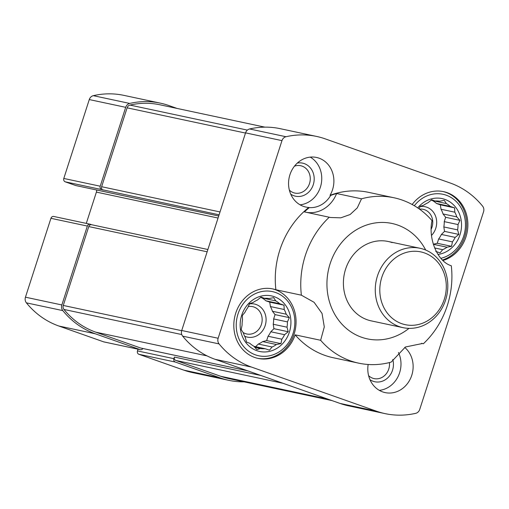 <?xml version="1.0" encoding="UTF-8"?>
<svg xmlns="http://www.w3.org/2000/svg" width="509" height="509" viewBox="0 0 509 509"><rect width="100%" height="100%" fill="white"/><g stroke="black" fill="none" stroke-linecap="round" stroke-linejoin="round"><path stroke-width="0.76" d="M279.67 303.72A25.367 22.542 102 0 0 275.763 300.876L261.989 297.943A25.367 22.542 -78 0 1 265.889 300.787L279.67 303.72L284.009 305.184L284.2 309.504L270.425 306.564A25.367 22.542 -78 0 1 272.436 311.273L286.211 314.206A25.367 22.542 102 0 0 284.2 309.504M275.763 300.876L273.657 297.65L269.134 298.535A25.367 22.542 102 0 0 264.381 298.319L260.532 297.498M264.381 298.319L261.06 297.078L257.42 300.049A25.367 22.542 102 0 0 253.094 302.518L249.588 303.618L247.679 307.85A25.367 22.542 102 0 0 244.937 312.335L242.322 315.523L242.513 319.849A25.367 22.542 102 0 0 242.087 325.156L241.196 329.603L243.302 332.829A25.367 22.542 102 0 0 245.313 337.537L246.528 342.073L249.843 343.32A25.367 22.542 102 0 0 253.749 346.158L256.88 349.607L260.385 348.506A25.367 22.542 102 0 0 265.132 348.716L253.896 346.324M260.385 348.506L254.774 347.31M262.644 341.59A25.367 22.542 -78 0 1 258.317 344.059L272.092 346.992A25.367 22.542 102 0 0 276.419 344.523L262.644 341.59L266.659 340.591L268.058 336.258A25.367 22.542 -78 0 0 270.801 331.766L273.931 328.687L273.225 324.258A25.367 22.542 -78 0 0 273.651 318.946L275.051 314.613L272.436 311.273M276.419 344.523L280.949 343.639L281.833 339.191A25.367 22.542 102 0 0 284.576 334.699L288.215 331.734L287.006 327.192A25.367 22.542 102 0 0 287.426 321.885L273.651 318.946M287.006 327.192L273.225 324.258M450.268 206.406A25.367 22.542 102 0 0 446.368 203.568L432.586 200.629A25.367 22.542 -78 0 1 436.493 203.473L450.268 206.406L454.607 207.869L454.798 212.189L441.023 209.256A25.367 22.542 -78 0 1 443.034 213.958L456.808 216.898A25.367 22.542 102 0 0 454.798 212.189M446.368 203.568L444.262 200.336L439.731 201.22A25.367 22.542 102 0 0 434.979 201.01L431.129 200.19M434.979 201.01L431.664 199.763L428.024 202.735A25.367 22.542 102 0 0 423.698 205.203L420.192 206.31L419.041 208.805M435.736 251.408L440.075 252.865L442.69 249.677A25.367 22.542 102 0 0 447.017 247.209L433.35 244.295M442.69 249.677L434.648 247.966M444.249 221.631A25.367 22.542 -78 0 1 443.829 226.944L457.604 229.877A25.367 22.542 102 0 0 458.024 224.571L444.249 221.631L445.649 217.298L443.034 213.958M329.272 217.209A84.558 75.141 -78 0 0 301.373 295.182L275.884 289.748A84.558 75.141 -78 0 1 308.747 207.468L309.357 207.596A84.558 75.141 102 0 0 304.388 211.903L330.526 217.502L340.782 217.833L350.116 214.537L357.293 207.869L361.511 198.815A84.558 75.141 -78 0 1 393.96 197.759A84.558 75.141 -78 0 1 432.033 220.651C427.942 238.988 437.702 261.836 451.298 265.749A84.558 75.141 -78 0 1 423.399 343.715L422.457 343.492L405.412 346.998L391.16 362.109A84.558 75.141 -78 0 1 358.711 363.165A84.558 75.141 -78 0 1 320.638 340.279L295.144 334.846A84.558 75.141 -78 0 0 333.223 357.732L358.711 363.165M482.608 206.151A87.942 78.144 102 0 0 450.16 182.986L325.238 138.874A87.942 78.144 102 0 0 316.579 136.431A87.942 78.144 102 0 0 286.001 136.73A5.752 5.109 102 0 0 281.973 140.63L218.138 338.256A5.752 5.109 102 0 0 219.08 343.906A87.942 78.144 102 0 0 251.529 367.078L376.45 411.189A87.942 78.144 102 0 0 385.116 413.632A87.942 78.144 102 0 0 415.694 413.333A5.752 5.109 102 0 0 419.721 409.433L483.55 211.808A5.752 5.109 102 0 0 482.608 206.151M275.884 289.748A35.515 31.558 102 0 0 272.945 288.953A35.515 31.558 102 0 0 234.681 317.113A35.515 31.558 102 0 0 258.146 358.425A35.515 31.558 102 0 0 295.144 334.846M306.596 212.374A30.438 27.053 102 0 0 336.627 193.515A84.558 75.141 102 0 0 330.653 195.45L330.042 195.322A25.367 22.542 102 0 0 319.009 158.159A25.367 22.542 102 0 0 316.509 157.453A25.367 22.542 102 0 0 289.176 177.565A25.367 22.542 102 0 0 305.934 207.074A25.367 22.542 102 0 0 308.747 207.468M330.042 195.322A84.558 75.141 -78 0 1 368.471 192.326L393.96 197.759M442.938 260.5A35.515 31.558 102 0 0 467.816 227.052A35.515 31.558 102 0 0 447.048 192.625A35.515 31.558 102 0 0 443.549 191.638A35.515 31.558 102 0 0 412.169 204.516M368.16 364.482A25.367 22.542 102 0 0 385.179 392.611A25.367 22.542 102 0 0 410.808 377.85A25.367 22.542 102 0 0 404.725 347.418M409.007 328.356A59.012 52.44 -78 0 1 327.312 290.989A59.012 52.44 -78 0 1 397.784 225.099A59.012 52.44 -78 0 1 425.696 250.053M301.373 295.182L314.098 302.314L322.044 313.449L324.297 326.918L320.638 340.279M284.576 334.699L270.801 331.766M281.833 339.191L268.058 336.258M421.592 343.333L423.399 343.715M336.627 193.515L361.511 198.815M441.398 234.452A25.367 22.542 -78 0 1 438.656 238.944L452.437 241.877A25.367 22.542 102 0 0 455.18 237.385L441.398 234.452L444.529 231.372L443.829 226.944M177.056 108.43L168.963 105.573A87.942 78.144 102 0 0 160.297 103.13L123.884 95.368A87.942 78.144 102 0 0 93.306 95.667A5.752 5.109 102 0 0 89.279 99.567L63.803 178.455A2.704 2.405 102 0 0 65.241 181.828L75.746 185.537A1.355 1.203 102 0 0 76.019 185.594M63.803 178.455L100.216 186.211L125.698 107.329A5.752 5.109 102 0 1 129.719 103.429A87.942 78.144 102 0 1 160.297 103.13M54.03 216.541A2.704 2.405 102 0 0 50.932 218.31L25.45 297.192A5.752 5.109 102 0 0 26.392 302.849A87.942 78.144 102 0 0 58.84 326.014L103.696 341.857A2.704 2.405 102 0 0 103.963 341.933L140.376 349.689A2.704 2.405 102 0 0 142.902 348.512M103.696 341.857L140.109 349.619L95.253 333.777A87.942 78.144 102 0 1 62.804 310.605A5.752 5.109 102 0 1 61.863 304.955L87.344 226.066A2.704 2.405 102 0 1 90.443 224.297L91.735 224.755M138.022 349.187L137.462 350.911A2.704 2.405 102 0 0 138.9 354.289L183.762 370.126A87.942 78.144 102 0 0 192.421 372.569L228.84 380.331A87.942 78.144 102 0 0 244.11 381.852M96.557 189.978A4.059 3.608 102 0 1 96.398 192.109L86.295 223.394M331.944 400.57L229.19 378.677A86.25 76.643 102 0 1 220.696 376.278L175.834 360.442A2.704 2.405 102 0 1 174.396 357.07L173.874 358.673A2.704 2.405 102 0 0 175.319 362.045L220.174 377.888A87.942 78.144 102 0 0 228.84 380.331M91.862 224.8A2.704 2.405 102 0 0 88.763 226.569L63.281 305.451A4.059 3.608 102 0 0 63.949 309.447A86.25 76.643 102 0 0 95.775 332.167L140.63 348.01A2.704 2.405 102 0 0 140.898 348.086L247.838 370.87M100.216 186.211A2.704 2.405 102 0 0 101.66 189.583L219.093 214.811M264.89 127.148L159.947 104.784A86.25 76.643 102 0 0 129.954 105.077A4.059 3.608 102 0 0 127.116 107.832L101.635 186.714A2.704 2.405 102 0 0 103.079 190.086M385.116 413.632L348.703 405.87A87.942 78.144 102 0 1 340.037 403.427L215.116 359.322L251.529 367.078M316.579 136.431L280.16 128.669A87.942 78.144 102 0 0 249.582 128.968A5.752 5.109 102 0 0 245.561 132.868L181.726 330.494A5.752 5.109 102 0 0 182.667 336.15A87.942 78.144 102 0 0 215.116 359.322M403.077 327.662A40.586 36.069 -78 0 1 376.259 280.446A40.586 36.069 -78 0 1 419.995 248.265A40.586 36.069 -78 0 1 423.991 249.391A40.586 36.069 -78 0 1 446.266 297.752A40.586 36.069 -78 0 1 403.077 327.662L371.214 320.874A40.586 36.069 -78 0 1 344.396 273.657A40.586 36.069 -78 0 1 388.132 241.476A40.586 36.069 -78 0 1 392.134 242.602M309.357 207.596A25.367 22.542 102 0 0 330.653 195.45M420.04 206.629A16.912 15.028 -78 0 1 426.771 207.201A16.912 15.028 -78 0 1 431.511 235.412M441.023 209.256L440.323 204.822L436.493 203.473M433.337 244.25L437.256 243.277L438.656 238.944M419.524 209.154A13.985 12.426 -78 0 1 423.183 209.314A13.985 12.426 -78 0 1 424.557 209.702A13.985 12.426 -78 0 1 431.199 229.139M310.236 157.122A25.367 22.542 -78 0 1 321.134 184.379A25.367 22.542 -78 0 1 300.075 204.822M297.339 163.071A16.912 15.028 -78 0 1 304.274 163.605A16.912 15.028 -78 0 1 312.571 186.548A16.912 15.028 -78 0 1 290.722 194.133M294.476 166.163A13.985 12.426 -78 0 1 300.685 165.724A13.985 12.426 -78 0 1 302.066 166.112A13.985 12.426 -78 0 1 309.739 182.769A13.985 12.426 -78 0 1 294.857 193.076A13.985 12.426 -78 0 1 289.366 190.137M442.938 191.518A35.515 31.558 -78 0 1 445.833 192.364A35.515 31.558 -78 0 1 466.626 226.384A35.515 31.558 -78 0 1 442.442 260.023M440.858 258.317A32.811 29.153 102 0 0 465.341 227.886A32.811 29.153 102 0 0 446.215 195.195A32.811 29.153 102 0 0 414.332 205.744M458.024 224.571L459.939 220.34L456.808 216.898M417.736 207.907A28.415 25.246 -78 0 1 444.866 199.375A28.415 25.246 -78 0 1 461.294 228.935A28.415 25.246 -78 0 1 437.988 254.449M447.017 247.209L451.547 246.324L452.437 241.877M455.18 237.385L458.819 234.42L457.604 229.877M249.442 303.937A16.912 15.028 -78 0 1 256.173 304.516A16.912 15.028 -78 0 1 264.947 326.269A16.912 15.028 -78 0 1 244.613 336.175M270.425 306.564L269.719 302.136L265.889 300.787M255.633 346.693L258.317 344.059M248.239 306.571A13.985 12.426 -78 0 1 252.579 306.628A13.985 12.426 -78 0 1 253.959 307.016A13.985 12.426 -78 0 1 261.632 323.679A13.985 12.426 -78 0 1 246.75 333.98A13.985 12.426 -78 0 1 243.054 332.453M398.432 352.476A25.367 22.542 -78 0 1 379.313 390.358M392.763 359.443A16.912 15.028 -78 0 1 387.394 378.181A16.912 15.028 -78 0 1 369.967 379.663M389.417 362.567A13.985 12.426 -78 0 1 374.102 378.607A13.985 12.426 -78 0 1 368.611 375.667M272.34 288.832A35.515 31.558 -78 0 1 275.235 289.678A35.515 31.558 -78 0 1 294.806 331.658A35.515 31.558 -78 0 1 257.541 358.285M275.617 292.51A32.811 29.153 102 0 0 238.008 313.964A32.811 29.153 102 0 0 255.473 354.862A32.811 29.153 102 0 0 293.082 333.414A32.811 29.153 102 0 0 275.617 292.51M287.426 321.885L289.335 317.654L286.211 314.206M274.268 296.69A28.415 25.246 -78 0 1 281.84 344.478A28.415 25.246 -78 0 1 240.534 329.896A28.415 25.246 -78 0 1 274.268 296.69M265.132 348.716L269.477 350.179L272.092 346.992M440.323 204.822L454.607 207.869M445.649 217.298L459.939 220.34M444.529 231.372L458.819 234.42M437.256 243.277L451.547 246.324M269.719 302.136L284.009 305.184M275.051 314.613L289.335 317.654M273.931 328.687L288.215 331.734M266.659 340.591L280.949 343.639M424.474 252.928A37.208 33.06 -78 0 1 434.387 315.516A37.208 33.06 -78 0 1 380.299 296.416A37.208 33.06 -78 0 1 424.474 252.928M89.279 99.567L125.698 107.329M58.84 326.014L95.253 333.777M140.63 348.01L247.705 370.826M95.775 332.167L207.023 355.88M101.635 186.714L220.022 211.941M127.116 107.832L245.497 133.059M93.306 95.667L129.719 103.429M50.932 218.31L87.344 226.066M25.45 297.192L61.863 304.955M26.392 302.849L62.804 310.605M138.9 354.289L175.319 362.045M183.762 370.126L220.174 377.888M220.696 376.278L327.771 399.094M175.834 360.442L282.909 383.258M63.949 309.447L181.77 334.553M63.281 305.451L181.668 330.678M88.763 226.569L207.144 251.796M129.954 105.077L247.38 130.1M340.037 403.427L376.45 411.189M182.667 336.15L219.08 343.906M181.726 330.494L218.138 338.256M245.561 132.868L281.973 140.63M249.582 128.968L286.001 136.73M65.241 181.828L101.66 189.583M75.746 185.537L218.711 216.001L75.879 185.575M96.398 192.109L218.049 218.037M174.396 357.07L261.009 375.521M137.462 350.911L173.874 358.673M91.601 224.723L207.888 249.505M53.763 216.465L90.176 224.221M419.995 248.265L388.132 241.476"/></g></svg>
